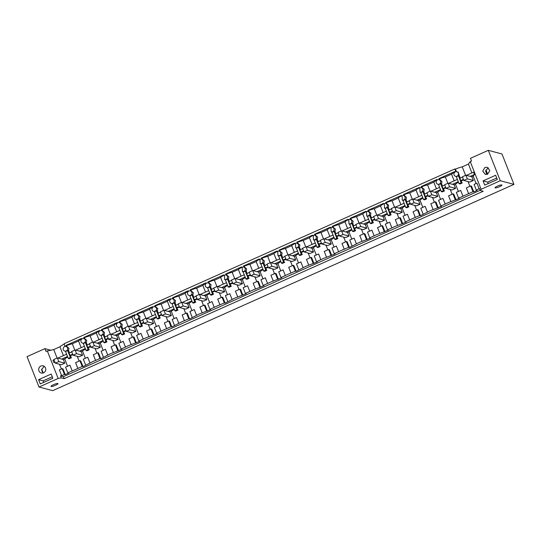 <?xml version="1.0" encoding="UTF-8"?>
<svg xmlns="http://www.w3.org/2000/svg" width="541" height="541" viewBox="0 0 541 541"><rect width="100%" height="100%" fill="white"/><g stroke="black" fill="none" stroke-linecap="round" stroke-linejoin="round"><path stroke-width="0.81" d="M457.037 176.197A2.367 2.259 -75.1 0 0 456.793 171.747A2.367 2.259 -75.1 0 0 453.926 174.222A2.367 2.259 -75.1 0 0 457.037 176.197M459.052 183.663L456.219 176.467A2.367 2.259 -75.1 0 0 458.315 175.527L461.148 182.723L459.052 183.663L460.08 183.933L462.176 182.993L459.735 178.361L462.528 177.11M456.793 171.747L458.18 172.112L459.343 175.798L458.315 175.527M455.88 171.7L454.812 168.981L455.468 169.157L456.462 171.686M461.148 182.723L462.176 182.993M459.343 175.798L460.256 178.124M465.585 175.352L462.23 166.844A7.885 1.44 -21.5 0 0 455.468 169.157M454.812 168.981L64.041 343.751L65.116 346.47M50.516 350.155L44.883 348.654L27.05 356.627L39.026 387.025L52.693 390.663L513.95 184.373L501.974 153.975L488.307 150.337L470.474 158.31L471.536 161.015L470.23 161.597L468.432 164.072L462.23 166.844M64.203 344.157A7.885 1.44 158.5 0 0 59.923 346.774L53.728 349.547L45.944 351.359L44.883 348.654M439.407 179.788L438.947 178.625L454.616 171.619L454.832 172.173M66.401 346.612L65.948 345.449L81.61 338.443L81.826 338.997M84.166 338.666L83.706 337.503L99.368 330.497L99.591 331.051M101.931 330.727L101.471 329.557L117.133 322.551L117.35 323.105M119.689 322.781L119.23 321.611L134.898 314.605L135.115 315.166M137.455 314.835L136.995 313.672L152.657 306.666L152.88 307.22M155.213 306.889L154.753 305.726L170.422 298.72L170.638 299.274M172.978 298.95L172.518 297.78L188.18 290.774L188.403 291.335M190.736 291.004L190.276 289.841L205.945 282.835L206.162 283.389M208.501 283.058L208.042 281.895L223.704 274.889L223.927 275.443M226.266 275.119L225.807 273.949L241.469 266.943L241.685 267.497M244.025 267.173L243.565 266.003L259.227 258.997L259.45 259.558M261.79 259.227L261.33 258.064L276.992 251.058L277.208 251.612M279.548 251.288L279.088 250.118L294.757 243.112L294.973 243.666M297.313 243.342L296.853 242.172L312.515 235.166L312.739 235.727M315.072 235.396L314.612 234.233L330.281 227.227L330.497 227.781M332.837 227.45L332.377 226.287L348.039 219.281L348.262 219.835M350.595 219.511L350.135 218.341L365.804 211.335L366.02 211.896M368.36 211.565L367.9 210.395L383.562 203.389L383.785 203.95M386.125 203.619L385.665 202.456L401.327 195.45L401.544 196.004M403.884 195.68L403.424 194.51L419.086 187.504L419.309 188.058M421.649 187.734L421.189 186.564L436.851 179.558L437.067 180.119M454.176 180.85L451.546 174.168A7.885 1.44 -21.5 0 1 454.785 172.052M47.256 350.771L58.164 378.47L61.261 377.882L64.19 378.659L483.208 191.257L480.28 190.473L479.495 188.491L476.371 190.189L477.169 190.405L473.774 191.92L472.976 191.71L470.704 185.942L466.342 187.889L468.614 193.658L458.606 198.134L459.404 198.351L447.833 202.814L440.847 206.08L441.645 206.29L430.075 210.76L420.485 215.751L419.688 215.541L412.31 218.699L405.317 221.966L406.115 222.182L394.551 226.645L387.559 229.911L388.357 230.121L376.786 234.591L369.794 237.857L370.592 238.067L359.028 242.537L349.439 247.528L348.641 247.318L341.263 250.476L334.27 253.743L335.068 253.959L323.504 258.422L316.512 261.688L317.31 261.898L305.739 266.368L296.157 271.359L295.359 271.149L287.974 274.307L280.989 277.574L281.78 277.79L270.216 282.253L263.224 285.52L264.022 285.729L252.451 290.199L245.458 293.465L246.256 293.675L234.693 298.145L225.103 303.136L224.305 302.926L216.927 306.084L209.935 309.351L210.733 309.56L199.169 314.03L189.58 319.021L188.782 318.811L181.404 321.976L171.822 326.967L171.024 326.757L163.646 329.915L156.653 333.182L157.451 333.398L145.881 337.861L138.888 341.128L139.686 341.337L128.116 345.807L121.13 349.073L121.921 349.283L110.357 353.753L100.768 358.744L99.97 358.534L92.592 361.692L83.01 366.69L82.212 366.473L67.841 372.905L65.569 367.136L69.931 365.182L72.203 370.95M458.606 198.134L456.333 192.366L460.695 190.412L462.968 196.187M458.355 191.46L455.475 184.136L458.457 182.155M463.644 179.95L461.324 180.829M469.899 186.3L468.026 181.553M465.889 175.21L467.329 178.868L463.833 180.437L462.393 176.772L465.889 175.21L471.874 176.806L473.213 176.204L474.484 174.459L470.217 176.366M463.427 179.402L460.641 180.647M466.443 175.358L473.585 172.166L474.484 174.459M468.432 164.072L471.914 172.91M480.28 190.473L481.145 189.289L500.283 180.735L488.307 150.337M470.23 161.597L481.145 189.289M476.094 183.527L473.213 176.204M479.17 188.937L476.898 183.169L474.099 184.42L476.371 190.189M484.932 167.453L487.218 167.257L489.808 170.543L487.603 174.229L485.311 174.418L482.728 171.139L484.932 167.453M483.066 180.883L484.743 185.137L497.328 179.511L495.651 175.25L483.066 180.883L487.624 182.094L488.212 183.588M58.164 378.47L39.026 387.025M43.551 372.83A3.706 3.537 -75.1 0 0 43.165 365.858A3.706 3.537 -75.1 0 0 38.675 369.733A3.706 3.537 -75.1 0 0 43.551 372.83M38.594 379.667L40.271 383.927L52.856 378.294L51.179 374.041L38.594 379.667L43.152 380.884L43.74 382.372M61.261 377.882L60.477 375.894L61.647 375.677L59.368 369.902L62.174 368.651L62.972 368.861L65.245 374.629L68.639 373.114L67.841 372.905M61.39 369.003L59.53 364.269M53.999 359.826L53.025 360.259L53.931 362.544L54.993 362.348M53.728 349.547L57.076 358.047M59.923 346.774L63.405 355.613M440.523 181.039A2.367 2.259 -75.1 0 0 436.161 182.161A2.367 2.259 -75.1 0 0 439.278 184.136A2.367 2.259 -75.1 0 0 440.523 181.039M442.497 186.07L441.578 183.744L441.97 181.424L440.103 179.997L439.637 178.807A7.885 1.44 -21.5 0 1 445.324 176.948L451.546 174.168M438.947 178.625L439.637 178.807M64.568 346.632A2.367 2.259 -75.1 0 0 64.812 351.082A2.367 2.259 -75.1 0 0 66.273 350.96C67.497 350.264 67.909 349.229 67.517 347.856A2.367 2.259 -75.1 0 0 64.568 346.632M69.491 352.894L68.579 350.568L68.964 348.248L67.098 346.822M65.948 345.449L66.631 345.631L67.091 346.795M66.631 345.631A7.885 1.44 -21.5 0 1 72.318 343.772L78.54 340.992A7.885 1.44 -21.5 0 1 81.779 338.876M86.046 350.48L83.213 343.285A2.367 2.259 -75.1 0 0 85.309 342.352L88.142 349.547L86.046 350.48L87.074 350.757L89.17 349.817L86.729 345.185L89.522 343.934M82.327 338.693A2.367 2.259 -75.1 0 0 82.57 343.136A2.367 2.259 -75.1 0 0 84.031 343.014C85.255 342.318 85.674 341.283 85.282 339.917A2.367 2.259 -75.1 0 0 82.327 338.693M87.257 344.948L86.337 342.622L86.729 340.303L84.863 338.876M83.706 337.503L84.396 337.685L84.856 338.849M84.396 337.685A7.885 1.44 -21.5 0 1 90.076 335.833L96.305 333.046A7.885 1.44 -21.5 0 1 99.544 330.936M103.811 342.541L100.978 335.346A2.367 2.259 -75.1 0 0 103.074 334.406L105.908 341.601L103.811 342.541L104.839 342.811L106.935 341.871L104.494 337.239L107.287 335.988M100.092 330.747A2.367 2.259 -75.1 0 0 100.335 335.197A2.367 2.259 -75.1 0 0 101.796 335.075C103.02 334.379 103.432 333.344 103.04 331.971A2.367 2.259 -75.1 0 0 100.092 330.747M105.015 337.002L104.102 334.676L104.494 332.357L102.628 330.93L102.154 329.74A7.885 1.44 -21.5 0 1 107.842 327.887L114.063 325.1A7.885 1.44 -21.5 0 1 117.302 322.991M101.471 329.557L102.154 329.74M121.569 334.595L118.736 327.4A2.367 2.259 -75.1 0 0 120.832 326.46L123.666 333.655L121.569 334.595L122.597 334.865L124.701 333.932L122.259 329.293L125.045 328.049M117.857 322.801A2.367 2.259 -75.1 0 0 118.1 327.251A2.367 2.259 -75.1 0 0 120.805 324.025A2.367 2.259 -75.1 0 0 117.857 322.801M122.78 329.063L121.86 326.737L122.252 324.411L120.386 322.991L119.919 321.794A7.885 1.44 -21.5 0 1 125.607 319.941L131.828 317.161A7.885 1.44 -21.5 0 1 135.067 315.045M119.23 321.611L119.919 321.794M139.335 326.649L136.501 319.454A2.367 2.259 -75.1 0 0 138.597 318.521L141.431 325.716L139.335 326.649L140.362 326.926L142.459 325.986L140.018 321.347L142.81 320.103M135.615 314.855A2.367 2.259 -75.1 0 0 135.859 319.305A2.367 2.259 -75.1 0 0 137.319 319.183C138.543 318.487 138.956 317.452 138.564 316.086A2.367 2.259 -75.1 0 0 135.615 314.855M140.538 321.117L139.625 318.791L140.018 316.471L138.151 315.045M136.995 313.672L137.678 313.854L138.138 315.018M137.678 313.854A7.885 1.44 -21.5 0 1 143.365 311.995L149.587 309.215A7.885 1.44 -21.5 0 1 152.833 307.099M157.093 318.71L154.259 311.515A2.367 2.259 -75.1 0 0 156.356 310.575L159.196 317.77L157.093 318.71L158.121 318.98L160.224 318.04L157.783 313.408L160.569 312.157M153.38 306.916A2.367 2.259 -75.1 0 0 153.624 311.366A2.367 2.259 -75.1 0 0 155.084 311.244C156.308 310.541 156.721 309.506 156.329 308.14A2.367 2.259 -75.1 0 0 153.38 306.916M158.303 313.171L157.39 310.845L157.776 308.526L155.909 307.099L155.443 305.908A7.885 1.44 -21.5 0 1 161.13 304.056L167.352 301.269A7.885 1.44 -21.5 0 1 170.591 299.159M154.753 305.726L155.443 305.908M174.858 310.764L172.024 303.569A2.367 2.259 -75.1 0 0 174.121 302.629L176.954 309.824L174.858 310.764L175.886 311.034L177.982 310.101L175.541 305.462L178.334 304.218M171.139 298.97A2.367 2.259 -75.1 0 0 171.382 303.42A2.367 2.259 -75.1 0 0 172.843 303.298C174.067 302.602 174.486 301.567 174.087 300.194A2.367 2.259 -75.1 0 0 171.139 298.97M176.068 305.225L175.149 302.906L175.541 300.58L173.675 299.153L173.201 297.963A7.885 1.44 -21.5 0 1 178.888 296.11L185.11 293.33A7.885 1.44 -21.5 0 1 188.356 291.214M172.518 297.78L173.201 297.963M192.616 302.818L189.783 295.623A2.367 2.259 -75.1 0 0 191.886 294.683L194.719 301.878L192.616 302.818L193.651 303.095L195.747 302.155L193.306 297.516L196.092 296.272M188.904 291.024A2.367 2.259 -75.1 0 0 189.147 295.474A2.367 2.259 -75.1 0 0 190.608 295.352C191.832 294.656 192.244 293.621 191.852 292.255A2.367 2.259 -75.1 0 0 188.904 291.024M193.827 297.286L192.914 294.96L193.299 292.64L191.433 291.214M190.276 289.841L190.966 290.023L191.426 291.186M190.966 290.023A7.885 1.44 -21.5 0 1 196.654 288.164L202.875 285.384A7.885 1.44 -21.5 0 1 206.114 283.268M210.381 294.872L207.548 287.677A2.367 2.259 -75.1 0 0 209.644 286.744L212.478 293.939L210.381 294.872L211.409 295.149L213.506 294.209L211.064 289.577L213.857 288.326M206.662 283.085A2.367 2.259 -75.1 0 0 206.905 287.535A2.367 2.259 -75.1 0 0 208.366 287.406C209.59 286.71 210.009 285.675 209.617 284.309A2.367 2.259 -75.1 0 0 206.662 283.085M211.592 289.34L210.672 287.014L211.064 284.694L209.198 283.268M208.042 281.895L208.725 282.077L209.184 283.241M208.725 282.077A7.885 1.44 -21.5 0 1 214.412 280.224L220.633 277.438A7.885 1.44 -21.5 0 1 223.879 275.328M228.146 286.933L225.306 279.738A2.367 2.259 -75.1 0 0 227.409 278.798L230.243 285.993L228.146 286.933L229.174 287.203L231.271 286.263L228.829 281.631L231.616 280.38M224.427 275.139L224.671 279.589L226.131 279.467C227.355 278.771 227.768 277.736 227.376 276.363A2.367 2.259 -75.1 0 0 224.427 275.139M229.35 281.394L228.437 279.068L228.823 276.749L226.956 275.322M225.807 273.949L226.49 274.131L226.95 275.301M226.49 274.131A7.885 1.44 -21.5 0 1 232.177 272.279L238.398 269.492A7.885 1.44 -21.5 0 1 241.638 267.382M245.905 278.987L243.071 271.792A2.367 2.259 -75.1 0 0 245.168 270.852L248.001 278.047L245.905 278.987L246.933 279.264L249.029 278.324L246.595 273.685L249.381 272.441M242.185 267.193L242.436 271.643L243.89 271.521C245.114 270.825 245.533 269.79 245.141 268.417A2.367 2.259 -75.1 0 0 242.185 267.193M247.115 273.455L246.196 271.129L246.588 268.803L244.721 267.382M243.565 266.003L244.255 266.186L244.715 267.355M244.255 266.186A7.885 1.44 -21.5 0 1 249.935 264.333L256.163 261.553A7.885 1.44 -21.5 0 1 259.403 259.437M263.67 271.041L260.836 263.846A2.367 2.259 -75.1 0 0 262.933 262.912L265.766 270.108L263.67 271.041L264.698 271.318L266.794 270.378L264.353 265.739L267.146 264.495M259.95 259.247L260.194 263.697L261.655 263.575C262.879 262.879 263.291 261.844 262.899 260.478A2.367 2.259 -75.1 0 0 259.95 259.247M264.874 265.509L263.961 263.183L264.353 260.863L262.486 259.437M261.33 258.064L262.013 258.246L262.473 259.41M262.013 258.246A7.885 1.44 -21.5 0 1 267.7 256.393L273.922 253.607A7.885 1.44 -21.5 0 1 277.161 251.491M281.428 263.102L278.595 255.907A2.367 2.259 -75.1 0 0 280.691 254.967L283.525 262.162L281.428 263.102L282.456 263.372L284.559 262.432L282.118 257.8L284.904 256.549M277.716 251.308L277.959 255.758L279.42 255.636A2.367 2.259 -75.1 0 0 279.176 251.186A2.367 2.259 -75.1 0 0 277.716 251.308M282.639 257.563L281.719 255.237L282.111 252.918L280.245 251.491M279.088 250.118L279.778 250.3L280.238 251.47M279.778 250.3A7.885 1.44 -21.5 0 1 285.465 248.447L291.687 245.661A7.885 1.44 -21.5 0 1 294.926 243.551M299.193 255.156L296.36 247.961A2.367 2.259 -75.1 0 0 298.456 247.021L301.29 254.216L299.193 255.156L300.221 255.426L302.318 254.493L299.876 249.854L302.669 248.61M295.474 243.362L295.717 247.812L297.178 247.69C298.402 246.994 298.821 245.959 298.422 244.586A2.367 2.259 -75.1 0 0 295.474 243.362M300.397 249.624L299.484 247.298L299.876 244.972L298.01 243.545M296.853 242.172L297.536 242.354L297.996 243.524M297.536 242.354A7.885 1.44 -21.5 0 1 303.224 240.502L309.445 237.722A7.885 1.44 -21.5 0 1 312.691 235.605M316.952 247.21L314.118 240.015A2.367 2.259 -75.1 0 0 316.215 239.075L319.055 246.27L316.952 247.21L317.98 247.487L320.083 246.547L317.641 241.908L320.428 240.664M313.239 235.416L313.482 239.866L314.943 239.744C316.167 239.048 316.58 238.013 316.187 236.647A2.367 2.259 -75.1 0 0 313.239 235.416M318.162 241.678L317.249 239.352L317.635 237.032L315.768 235.605M314.612 234.233L315.302 234.415L315.761 235.578M315.302 234.415A7.885 1.44 -21.5 0 1 320.989 232.556L327.21 229.776A7.885 1.44 -21.5 0 1 330.45 227.66M334.717 239.264L331.883 232.069A2.367 2.259 -75.1 0 0 333.98 231.135L336.813 238.331L334.717 239.264L335.745 239.541L337.841 238.601L335.4 233.969L338.193 232.718M330.997 227.477L331.241 231.92L332.701 231.805C333.925 231.102 334.345 230.067 333.946 228.701A2.367 2.259 -75.1 0 0 330.997 227.477M335.927 233.732L335.007 231.406L335.4 229.086L333.533 227.66M332.377 226.287L333.06 226.469L333.52 227.633M333.06 226.469A7.885 1.44 -21.5 0 1 338.747 224.616L344.969 221.83A7.885 1.44 -21.5 0 1 348.215 219.72M352.482 231.325L349.642 224.13A2.367 2.259 -75.1 0 0 351.745 223.19L354.578 230.385L352.482 231.325L353.51 231.595L355.606 230.662L353.165 226.023L355.951 224.772M348.762 219.531L349.006 223.981L350.467 223.859C351.691 223.162 352.103 222.128 351.711 220.755A2.367 2.259 -75.1 0 0 348.762 219.531M353.686 225.786L352.773 223.467L353.158 221.141L351.292 219.714M350.135 218.341L350.825 218.523L351.285 219.693M350.825 218.523A7.885 1.44 -21.5 0 1 356.512 216.671L362.734 213.884A7.885 1.44 -21.5 0 1 365.973 211.774M370.24 223.379L367.407 216.184A2.367 2.259 -75.1 0 0 369.503 215.244L372.336 222.439L370.24 223.379L371.268 223.656L373.364 222.716L370.923 218.077L373.716 216.833M366.521 211.585L366.764 216.035L368.225 215.913C369.449 215.217 369.868 214.182 369.476 212.809A2.367 2.259 -75.1 0 0 366.521 211.585M371.451 217.847L370.531 215.521L370.923 213.195L369.057 211.774M367.9 210.395L368.59 210.577L369.043 211.747M368.59 210.577A7.885 1.44 -21.5 0 1 374.271 208.725L380.499 205.945A7.885 1.44 -21.5 0 1 383.738 203.829M388.005 215.433L385.172 208.238A2.367 2.259 -75.1 0 0 387.268 207.304L390.102 214.5L388.005 215.433L389.033 215.71L391.129 214.77L388.688 210.138L391.474 208.887M384.286 203.646L384.529 208.089L385.99 207.967A2.367 2.259 -75.1 0 0 385.747 203.517A2.367 2.259 -75.1 0 0 384.286 203.646M389.209 209.901L388.296 207.575L388.681 205.255L386.815 203.829M385.665 202.456L386.348 202.638L386.808 203.801M386.348 202.638A7.885 1.44 -21.5 0 1 392.036 200.785L398.257 197.999A7.885 1.44 -21.5 0 1 401.496 195.883M405.764 207.494L402.93 200.298A2.367 2.259 -75.1 0 0 405.026 199.359L407.86 206.554L405.764 207.494L406.791 207.764L408.888 206.824L406.453 202.192L409.239 200.941M402.044 195.7L402.294 200.15L403.755 200.028C404.972 199.325 405.392 198.297 404.999 196.924A2.367 2.259 -75.1 0 0 402.044 195.7M406.974 201.955L406.054 199.629L406.447 197.309L404.58 195.883L404.113 194.692A7.885 1.44 -21.5 0 1 409.794 192.839L416.022 190.053A7.885 1.44 -21.5 0 1 419.261 187.943M403.424 194.51L404.113 194.692M423.529 199.548L420.695 192.353A2.367 2.259 -75.1 0 0 422.792 191.413L425.625 198.608L423.529 199.548L424.557 199.818L426.653 198.885L424.212 194.246L427.005 193.002M419.809 187.754L420.053 192.204L421.513 192.082A2.367 2.259 -75.1 0 0 421.27 187.632A2.367 2.259 -75.1 0 0 419.809 187.754M424.732 194.016L423.819 191.69L424.212 189.364L422.345 187.943M421.189 186.564L421.872 186.746L422.332 187.916M421.872 186.746A7.885 1.44 -21.5 0 1 427.559 184.894L433.781 182.114A7.885 1.44 -21.5 0 1 437.027 179.997M441.287 191.602L438.453 184.407A2.367 2.259 -75.1 0 0 440.55 183.467L443.39 190.662L441.287 191.602L442.315 191.879L444.418 190.939L441.977 186.3L444.763 185.056M457.382 179.416L448.685 183.304M458.281 181.702L452.459 184.305M445.669 187.348L442.876 188.593M443.566 188.775L445.879 187.896M448.131 183.156L449.571 186.814L446.075 188.376L444.634 184.718L448.131 183.156L454.109 184.745L455.475 184.136M445.324 176.948L447.82 183.291M61.647 375.677L64.447 374.419L65.245 374.629M480.198 190.27L63.405 376.671L60.477 375.894M472.976 191.71L468.614 193.658M473.774 191.92L471.502 186.151L470.704 185.942M471.874 176.806L473.314 180.464L469.818 182.026L463.833 180.437M452.134 194.246L450.261 189.492M456.016 199.866L453.737 194.097L452.945 193.881L448.577 195.835L450.849 201.604M454.109 184.745L455.549 188.41L452.053 189.972L446.075 188.376M513.95 184.373L500.283 180.735M51.212 386.457C52.389 386.91 59.368 383.792 57.786 383.515C56.602 383.055 49.623 386.179 51.212 386.457L51.05 386.342M501.764 184.948A3.706 0.676 -21.5 0 1 501.926 185.056A3.706 0.676 -21.5 0 1 499.14 186.875A3.706 0.676 -21.5 0 1 495.191 187.883A3.706 0.676 -21.5 0 1 495.029 187.774A3.706 0.676 -21.5 0 1 497.815 185.955A3.706 0.676 -21.5 0 1 501.764 184.948M488.557 167.967L487.779 168.21L485.615 171.105L486.826 174.472M487.624 182.094L496.739 178.016M42.773 373.074L41.562 369.706L43.726 366.812L44.504 366.561M52.267 376.807L43.152 380.884M64.447 374.419L62.174 368.651M67.591 366.23L64.704 358.906L67.693 356.925M57.36 357.926L58.8 361.584L55.304 363.146L53.863 359.488L57.36 357.926L63.344 359.515L64.704 358.906M63.344 359.515L64.785 363.173L61.289 364.742L55.304 363.146M67.517 356.472L61.688 359.075M54.898 362.112L53.931 362.544M66.611 354.179L57.914 358.068M64.19 378.659L63.405 376.671M68.579 350.568L67.551 350.291A2.367 2.259 -75.1 0 1 65.447 351.231L68.288 358.426L69.316 358.703L71.412 357.763L68.971 353.124L71.757 351.88M441.578 183.744L440.55 183.467M74.814 350.115L72.318 343.772M78.54 340.992L81.17 347.667M86.337 342.622L85.309 342.352M92.579 342.176L90.076 335.833M96.305 333.046L98.935 339.728M104.102 334.676L103.074 334.406M110.337 334.23L107.842 327.887M114.063 325.1L116.694 331.782M121.86 326.737L120.832 326.46M128.102 326.284L125.607 319.941M131.828 317.161L134.459 323.836M139.625 318.791L138.597 318.521M145.867 318.338L143.365 311.995M149.587 309.215L152.217 315.897M157.39 310.845L156.356 310.575M163.625 310.399L161.13 304.056M167.352 301.269L169.982 307.951M175.149 302.906L174.121 302.629M181.391 302.453L178.888 296.11M185.11 293.33L187.741 300.005M192.914 294.96L191.886 294.683M199.149 294.507L196.654 288.164M202.875 285.384L205.506 292.059M210.672 287.014L209.644 286.744M216.914 286.568L214.412 280.224M220.633 277.438L223.271 284.12M228.437 279.068L227.409 278.798M234.672 278.622L232.177 272.279M238.398 269.492L241.029 276.174M246.196 271.129L245.168 270.852M252.437 270.676L249.935 264.333M256.163 261.553L258.794 268.228M263.961 263.183L262.933 262.912M270.196 262.73L267.7 256.393M273.922 253.607L276.552 260.289M281.719 255.237L280.691 254.967M287.961 254.791L285.465 248.447M291.687 245.661L294.318 252.343M299.484 247.298L298.456 247.021M305.726 246.845L303.224 240.502M309.445 237.722L312.076 244.397M317.249 239.352L316.215 239.075M323.484 238.899L320.989 232.556M327.21 229.776L329.841 236.451M335.007 231.406L333.98 231.135M341.249 230.96L338.747 224.616M344.969 221.83L347.599 228.512M352.773 223.467L351.745 223.19M359.008 223.014L356.512 216.671M362.734 213.884L365.364 220.566M370.531 215.521L369.503 215.244M376.773 215.068L374.271 208.725M380.499 205.945L383.129 212.62M388.296 207.575L387.268 207.304M394.531 207.122L392.036 200.785M398.257 197.999L400.888 204.681M406.054 199.629L405.026 199.359M412.296 199.183L409.794 192.839M416.022 190.053L418.653 196.735M423.819 191.69L422.792 191.413M430.061 191.237L427.559 184.894M433.781 182.114L436.411 188.789M443.39 190.662L444.418 190.939M440.847 206.08L438.575 200.312L442.937 198.358L445.209 204.126M440.597 199.406L437.71 192.082L440.699 190.101M455.218 199.649L452.945 193.881M434.369 202.185L432.502 197.438M438.251 207.812L435.978 202.036L435.18 201.827L430.819 203.781L433.091 209.55M430.365 191.101L431.806 194.76L428.31 196.322L426.869 192.664L430.365 191.101L436.344 192.691L437.71 192.082M436.344 192.691L437.791 196.349L434.295 197.918L428.31 196.322M437.453 207.595L435.18 201.827M423.082 214.026L420.81 208.251L425.172 206.304L427.444 212.072M422.832 207.352L419.944 200.028L422.934 198.04M428.12 195.835L425.801 196.721M416.611 210.131L414.737 205.384M420.485 215.751L418.213 209.982L417.415 209.773L413.053 211.72L415.326 217.489M412.6 199.041L414.048 202.706L410.551 204.268L409.104 200.61L412.6 199.041L418.585 200.637L419.944 200.028M418.585 200.637L420.026 204.295L416.529 205.857L410.551 204.268M419.688 215.541L417.415 209.773M405.317 221.966L403.045 216.197L407.414 214.25L409.686 220.018M405.067 215.291L402.186 207.967L405.175 205.986M410.355 203.781L408.036 204.66M398.845 218.077L396.979 213.33M402.727 223.697L400.455 217.928L399.657 217.712L395.295 219.666L397.567 225.435M394.842 206.987L396.283 210.645L392.786 212.214L391.346 208.549L394.842 206.987L400.82 208.583L402.186 207.967M400.82 208.583L402.267 212.241L398.764 213.803L392.786 212.214M401.929 223.487L399.657 217.712M387.559 229.911L385.287 224.143L389.648 222.189L391.921 227.957M387.309 223.237L384.421 215.913L387.41 213.932M392.597 211.727L390.277 212.606M381.087 226.023L379.214 221.269M384.962 231.643L382.69 225.874L381.892 225.658L377.53 227.612L379.802 233.381M377.077 214.933L378.524 218.591L375.028 220.153L373.581 216.495L377.077 214.933L383.062 216.522L384.421 215.913M383.062 216.522L384.502 220.187L381.006 221.749L375.028 220.153M384.164 231.426L381.892 225.658M369.794 237.857L367.522 232.089L371.883 230.135L374.162 235.903M369.544 231.183L366.663 223.859L369.645 221.878M374.832 219.673L372.512 220.552M363.322 233.962L361.456 229.215M367.204 239.582L364.932 233.813L364.134 233.604L359.772 235.551L362.044 241.327M359.319 222.878L360.759 226.537L357.263 228.099L355.822 224.441L359.319 222.878L365.297 224.468L366.663 223.859M365.297 224.468L366.737 228.126L363.241 229.688L357.263 228.099M366.406 239.372L364.134 233.604M352.035 245.797L349.763 240.028L354.125 238.081L356.397 243.849M351.785 239.122L348.898 231.805L351.887 229.817M357.074 227.612L354.754 228.498M345.564 241.908L343.691 237.161M349.439 247.528L347.166 241.759L346.368 241.55L342.007 243.497L344.279 249.266M341.554 230.818L342.994 234.476L339.498 236.045L338.057 232.38L341.554 230.818L347.538 232.414L348.898 231.805M347.538 232.414L348.979 236.072L345.483 237.634L339.498 236.045M348.641 247.318L346.368 241.55M334.27 253.743L331.998 247.974L336.36 246.02L338.632 251.795M334.02 247.068L331.139 239.744L334.122 237.763M339.308 235.558L336.989 236.437M327.799 249.854L325.925 245.1M331.68 255.474L329.408 249.705L328.61 249.489L324.242 251.443L326.514 257.212M323.795 238.764L325.236 242.422L321.739 243.984L320.299 240.326L323.795 238.764L329.773 240.353L331.139 239.744M329.773 240.353L331.214 244.018L327.718 245.58L321.739 243.984M330.882 255.257L328.61 249.489M316.512 261.688L314.24 255.92L318.602 253.966L320.874 259.734M316.262 255.014L313.374 247.69L316.363 245.709M321.55 243.504L319.231 244.383M310.034 257.793L308.167 253.046M313.915 263.42L311.643 257.644L310.845 257.435L306.483 259.382L308.755 265.158M306.03 246.71L307.471 250.368L303.974 251.93L302.534 248.272L306.03 246.71L312.015 248.299L313.374 247.69M312.015 248.299L313.455 251.957L309.959 253.526L303.974 251.93M313.117 263.203L310.845 257.435M298.747 269.634L296.475 263.859L300.837 261.912L303.109 267.68M298.497 262.96L295.616 255.636L298.598 253.648M303.785 251.443L301.465 252.329M292.275 265.739L290.402 260.992M296.157 271.359L293.878 265.59L293.087 265.381L288.718 267.328L290.99 273.097M288.272 254.649L289.712 258.314L286.216 259.876L284.776 256.218L288.272 254.649L294.25 256.245L295.616 255.636M294.25 256.245L295.69 259.903L292.194 261.465L286.216 259.876M295.359 271.149L293.087 265.381M280.989 277.574L278.71 271.805L283.078 269.858L285.35 275.626M280.738 270.899L277.851 263.575L280.84 261.594M286.02 259.389L283.707 260.268M274.51 273.685L272.644 268.931M278.392 279.305L276.12 273.536L275.322 273.32L270.96 275.274L273.232 281.043M270.507 262.595L271.947 266.253L268.451 267.822L267.011 264.157L270.507 262.595L276.485 264.191L277.851 263.575M276.485 264.191L277.932 267.849L274.436 269.411L268.451 267.822M277.594 279.095L275.322 273.32M263.224 285.52L260.951 279.751L265.313 277.797L267.585 283.565M262.973 278.845L260.086 271.521L263.075 269.54M268.262 267.335L265.942 268.214M256.752 281.631L254.879 276.877M260.627 287.251L258.355 281.476L257.557 281.266L253.195 283.22L255.467 288.989M252.742 270.541L254.189 274.199L250.693 275.761L249.245 272.103L252.742 270.541L258.726 272.13L260.086 271.521M258.726 272.13L260.167 275.788L256.671 277.357L250.693 275.761M259.829 287.034L257.557 281.266M245.458 293.465L243.186 287.69L247.555 285.743L249.827 291.511M245.208 286.791L242.327 279.467L245.31 277.486M250.497 275.274L248.177 276.16M238.987 289.57L237.12 284.823M242.868 295.19L240.596 289.421L239.798 289.212L235.436 291.159L237.709 296.935M234.983 278.48L236.424 282.145L232.928 283.707L231.487 280.049L234.983 278.48L240.961 280.076L242.327 279.467M240.961 280.076L242.402 283.734L238.906 285.296L232.928 283.707M242.07 294.98L239.798 289.212M227.7 301.405L225.428 295.636L229.79 293.689L232.062 299.457M227.45 294.73L224.562 287.413L227.551 285.425M232.738 283.22L230.419 284.106M221.228 297.516L219.355 292.769M225.103 303.136L222.831 297.367L222.033 297.151L217.671 299.105L219.944 304.874M217.218 286.426L218.665 290.084L215.162 291.653L213.722 287.988L217.218 286.426L223.203 288.022L224.562 287.413M223.203 288.022L224.643 291.68L221.147 293.242L215.162 291.653M224.305 302.926L222.033 297.151M209.935 309.351L207.663 303.582L212.025 301.628L214.297 307.403M209.685 302.676L206.804 295.352L209.786 293.371M214.973 291.166L212.654 292.045M203.463 305.462L201.59 300.708M207.345 311.082L205.073 305.313L204.275 305.097L199.913 307.051L202.185 312.82M199.46 294.372L200.9 298.03L197.404 299.592L195.964 295.934L199.46 294.372L205.438 295.961L206.804 295.352M205.438 295.961L206.878 299.626L203.382 301.188L197.404 299.592M206.547 310.865L204.275 305.097M192.177 317.296L189.905 311.528L194.266 309.574L196.539 315.342M191.927 310.622L189.039 303.298L192.028 301.317M197.215 299.112L194.895 299.991M185.705 313.401L183.832 308.654M189.58 319.021L187.308 313.253L186.51 313.043L182.148 314.99L184.42 320.766M181.695 302.318L183.135 305.976L179.639 307.538L178.199 303.88L181.695 302.318L187.68 303.907L189.039 303.298M187.68 303.907L189.12 307.565L185.624 309.134L179.639 307.538M188.782 318.811L186.51 313.043M174.412 325.242L172.139 319.467L176.501 317.52L178.773 323.288M174.161 318.568L171.281 311.244L174.263 309.256M179.45 307.051L177.13 307.937M167.94 321.347L166.067 316.6M171.822 326.967L169.549 321.198L168.751 320.989L164.383 322.936L166.655 328.705M163.937 310.257L165.377 313.922L161.881 315.484L160.44 311.826L163.937 310.257L169.915 311.853L171.281 311.244M169.915 311.853L171.355 315.511L167.859 317.073L161.881 315.484M171.024 326.757L168.751 320.989M156.653 333.182L154.381 327.413L158.743 325.459L161.015 331.234M156.403 326.507L153.516 319.183L156.505 317.202M161.691 314.997L159.372 315.876M150.175 329.293L148.308 324.539M154.057 334.913L151.784 329.144L150.986 328.928L146.625 330.882L148.897 336.651M146.171 318.203L147.612 321.861L144.116 323.43L142.675 319.765L146.171 318.203L152.149 319.792L153.516 319.183M152.149 319.792L153.597 323.457L150.1 325.019L144.116 323.43M153.259 334.703L150.986 328.928M138.888 341.128L136.616 335.359L140.978 333.405L143.25 339.173M138.638 334.453L135.75 327.129L138.739 325.148M143.926 322.943L141.607 323.822M132.417 337.239L130.543 332.485M136.291 342.859L134.019 337.084L133.221 336.874L128.859 338.828L131.132 344.597M128.413 326.149L129.854 329.807L126.357 331.369L124.91 327.711L128.413 326.149L134.391 327.738L135.75 327.129M134.391 327.738L135.832 331.396L132.335 332.965L126.357 331.369M135.5 342.642L133.221 336.874M121.13 349.073L118.851 343.298L123.22 341.351L125.492 347.119M120.873 342.399L117.992 335.075L120.981 333.087M126.161 330.882L123.848 331.768M114.651 345.178L112.785 340.431M118.533 350.798L116.261 345.03L115.463 344.82L111.101 346.767L113.373 352.543M110.648 334.088L112.088 337.753L108.592 339.315L107.152 335.657L110.648 334.088L116.626 335.684L117.992 335.075M116.626 335.684L118.073 339.342L114.577 340.904L108.592 339.315M117.735 350.588L115.463 344.82M103.365 357.013L101.093 351.244L105.454 349.297L107.727 355.065M103.115 350.338L100.227 343.014L103.216 341.033M108.403 338.828L106.083 339.714M96.893 353.124L95.02 348.377M100.768 358.744L98.496 352.975L97.698 352.759L93.336 354.713L95.608 360.482M92.883 342.034L94.33 345.692L90.834 347.261L89.387 343.596L92.883 342.034L98.868 343.63L100.227 343.014M98.868 343.63L100.308 347.288L96.812 348.85L90.834 347.261M99.97 358.534L97.698 352.759M85.6 364.959L83.328 359.19L87.689 357.236L89.968 363.011M85.35 358.284L82.469 350.96L85.451 348.979M90.638 346.774L88.318 347.653M79.128 361.07L77.262 356.316M83.01 366.69L80.737 360.921L79.94 360.705L75.578 362.659L77.85 368.428M75.125 349.98L76.565 353.638L73.069 355.2L71.628 351.542L75.125 349.98L81.103 351.569L82.469 350.96M81.103 351.569L82.543 355.234L79.047 356.796L73.069 355.2M82.212 366.473L79.94 360.705M72.879 354.72L70.56 355.599M41.691 369.145L43.192 372.965M485.994 169.928L487.671 174.195M67.551 350.291L70.384 357.486L68.288 358.426M70.384 357.486L71.412 357.763M84.376 346.24L75.679 350.128M85.275 348.526L79.453 351.129M72.663 354.166L69.87 355.417M88.142 349.547L89.17 349.817M102.134 338.294L93.437 342.183M103.04 340.58L97.218 343.19M90.421 346.226L87.635 347.471M105.908 341.601L106.935 341.871M119.899 330.348L111.203 334.237M120.799 332.641L114.976 335.244M108.186 338.281L105.394 339.525M123.666 333.655L124.701 333.932M137.657 322.402L128.961 326.297M138.564 324.695L132.741 327.298M125.945 330.335L123.159 331.586M141.431 325.716L142.459 325.986M155.423 314.463L146.726 318.351M156.322 316.749L150.499 319.352M143.71 322.395L140.924 323.64M159.196 317.77L160.224 318.04M173.188 306.517L164.491 310.406M174.087 308.81L168.265 311.413M161.475 314.449L158.682 315.694M176.954 309.824L177.982 310.101M190.946 298.571L182.249 302.46M191.852 300.864L186.023 303.467M179.233 306.504L176.447 307.755M194.719 301.878L195.747 302.155M208.711 290.632L200.014 294.52M209.61 292.918L203.788 295.521M196.998 298.558L194.205 299.809M212.478 293.939L213.506 294.209M226.469 282.686L217.773 286.574M227.376 284.972L221.546 287.582M214.757 290.618L211.971 291.863M230.243 285.993L231.271 286.263M244.234 274.74L235.538 278.629M245.134 277.033L239.311 279.636M232.522 282.673L229.729 283.924M248.001 278.047L249.029 278.324M261.993 266.794L253.296 270.689M262.899 269.087L257.076 271.69M250.28 274.727L247.494 275.978M265.766 270.108L266.794 270.378M279.758 258.855L271.061 262.743M280.657 261.141L274.835 263.744M268.045 266.787L265.252 268.032M283.525 262.162L284.559 262.432M297.516 250.909L288.826 254.797M298.422 253.202L292.6 255.805M285.804 258.841L283.017 260.086M301.29 254.216L302.318 254.493M315.281 242.963L306.585 246.852M316.181 245.256L310.358 247.859M303.569 250.896L300.782 252.147M319.055 246.27L320.083 246.547M333.046 235.024L324.35 238.912M333.946 237.31L328.123 239.913M321.334 242.95L318.541 244.201M336.813 238.331L337.841 238.601M350.805 227.078L342.108 230.966M351.711 229.364L345.882 231.974M339.092 235.01L336.306 236.255M354.578 230.385L355.606 230.662M368.57 219.132L359.873 223.02M369.469 221.425L363.647 224.028M356.857 227.064L354.064 228.316M372.336 222.439L373.364 222.716M386.328 211.186L377.632 215.081M387.234 213.479L381.405 216.082M374.615 219.119L371.829 220.37M390.102 214.5L391.129 214.77M404.093 203.247L395.397 207.135M404.993 205.533L399.17 208.143M392.381 211.179L389.588 212.424M407.86 206.554L408.888 206.824M421.852 195.301L413.155 199.189M422.758 197.593L416.935 200.197M410.139 203.233L407.353 204.478M425.625 198.608L426.653 198.885M439.617 187.355L430.92 191.244M440.516 189.648L434.693 192.251M427.904 195.287L425.111 196.539M467.329 178.868L473.314 180.464M449.571 186.814L455.549 188.41M431.806 194.76L437.791 196.349M414.048 202.706L420.026 204.295M396.283 210.645L402.267 212.241M378.524 218.591L384.502 220.187M360.759 226.537L366.737 228.126M342.994 234.476L348.979 236.072M325.236 242.422L331.214 244.018M307.471 250.368L313.455 251.957M289.712 258.314L295.69 259.903M271.947 266.253L277.932 267.849M254.189 274.199L260.167 275.788M236.424 282.145L242.402 283.734M218.665 290.084L224.643 291.68M200.9 298.03L206.878 299.626M183.135 305.976L189.12 307.565M165.377 313.922L171.355 315.511M147.612 321.861L153.597 323.457M129.854 329.807L135.832 331.396M112.088 337.753L118.073 339.342M94.33 345.692L100.308 347.288M76.565 353.638L82.543 355.234M58.8 361.584L64.785 363.173M456.225 176.488L455.576 176.319M440.415 180.058L439.035 179.686M67.409 346.882L66.029 346.51M83.219 343.312L82.57 343.136M85.174 338.937L83.787 338.571M100.984 335.366L100.335 335.197M102.932 330.991L101.552 330.625M118.749 327.427L118.1 327.251M120.697 323.051L119.318 322.679M136.508 319.481L135.859 319.305M138.462 315.105L137.076 314.734M154.273 311.535L153.624 311.366M156.221 307.16L154.841 306.794M172.031 303.596L171.382 303.42M173.986 299.214L172.599 298.848M189.796 295.65L189.147 295.474M191.744 291.274L190.364 290.902M207.555 287.704L206.905 287.535M209.509 283.328L208.123 282.963M225.32 279.758L224.671 279.589M227.267 275.383L225.888 275.017M243.078 271.819L242.429 271.643M245.032 267.443L243.646 267.071M260.843 263.873L260.194 263.697M262.798 259.497L261.411 259.125M278.608 255.927L277.959 255.758M280.556 251.551L279.176 251.186M296.367 247.988L295.717 247.812M298.321 243.606L296.935 243.24M314.132 240.042L313.482 239.866M316.079 235.666L314.7 235.294M331.89 232.096L331.241 231.927M333.844 227.72L332.458 227.355M349.655 224.15L349.006 223.981M351.603 219.774L350.223 219.409M367.413 216.211L366.764 216.035M369.368 211.835L367.981 211.463M385.178 208.265L384.529 208.089M387.126 203.889L385.747 203.517M402.937 200.319L402.294 200.15M404.891 195.943L403.505 195.578M420.702 192.38L420.053 192.204M422.656 187.998L421.27 187.632M438.467 184.434L437.818 184.258M65.461 351.258L64.812 351.082"/></g></svg>
